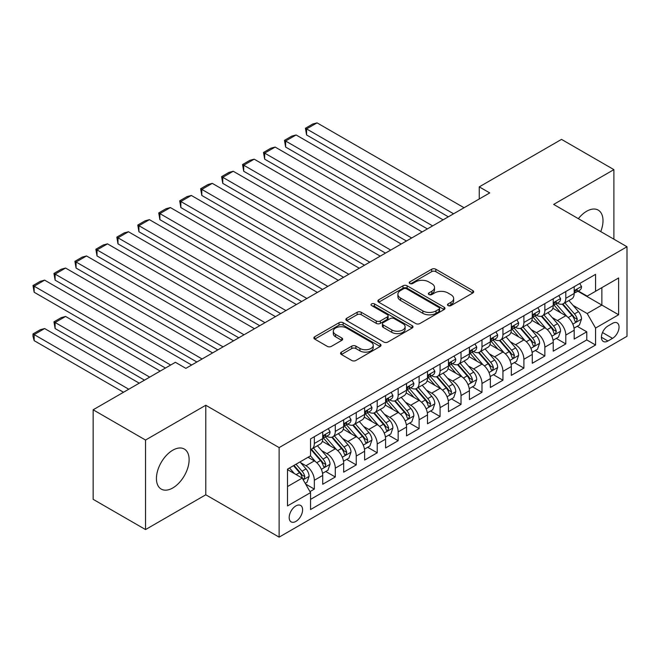 <?xml version="1.0" encoding="UTF-8"?>
<svg xmlns="http://www.w3.org/2000/svg" width="660" height="660" viewBox="0 0 660 660"><rect width="100%" height="100%" fill="white"/><g stroke="black" fill="none" stroke-linecap="round" stroke-linejoin="round"><path stroke-width="0.99" d="M448.09 305.596A2.038 1.18 0 0 0 450.97 305.596L472.832 292.974A2.912 1.683 0 0 0 473.682 291.786A2.912 1.683 0 0 0 472.832 290.598L435.806 269.222A2.912 1.683 0 0 0 431.689 269.222L409.835 281.845A2.038 1.18 0 0 0 409.241 282.678A2.038 1.18 0 0 0 409.835 283.503A2.038 1.18 0 0 0 412.714 283.503L415.544 281.87A9.306 5.371 0 0 1 428.703 281.87L431.788 283.651A9.306 5.371 0 0 1 434.519 287.455A9.306 5.371 0 0 1 431.788 291.258L428.967 292.891A2.038 1.18 0 0 0 428.365 293.716A2.038 1.18 0 0 0 428.967 294.55A2.038 1.18 0 0 0 431.846 294.55L434.676 292.916A9.306 5.371 0 0 1 447.835 292.916L450.92 294.698A9.306 5.371 0 0 1 453.651 298.501A9.306 5.371 0 0 1 450.92 302.296L448.09 303.93A2.038 1.18 0 0 0 447.496 304.763A2.038 1.18 0 0 0 448.09 305.596L448.09 303.93M172.78 487.954A23.116 13.348 120 0 0 187.877 467.577A23.116 13.348 120 0 0 184.338 449.056A23.116 13.348 120 0 0 172.78 450.202A23.116 13.348 120 0 0 157.674 470.572A23.116 13.348 120 0 0 161.221 489.093A23.116 13.348 120 0 0 172.78 487.954M600.732 231.594A23.116 13.348 120 0 0 598.216 210.103A23.116 13.348 120 0 0 586.658 211.249A23.116 13.348 120 0 0 578.35 218.666M295.894 521.408A9.487 5.478 120 0 0 302.09 513.051A9.487 5.478 120 0 0 300.638 505.444A9.487 5.478 120 0 0 295.894 505.915A9.487 5.478 120 0 0 289.699 514.272A9.487 5.478 120 0 0 291.151 521.879A9.487 5.478 120 0 0 295.894 521.408M341.385 352.118A2.912 1.683 0 0 0 340.535 353.306A2.912 1.683 0 0 0 341.385 354.494L351.78 360.492A2.912 1.683 0 0 0 355.888 360.492L380.16 346.475A2.912 1.683 0 0 0 381.018 345.287A2.912 1.683 0 0 0 380.16 344.099L343.134 322.724A2.912 1.683 0 0 0 339.025 322.724L314.754 336.74A2.912 1.683 0 0 0 313.896 337.928A2.912 1.683 0 0 0 314.754 339.116L327.294 346.36A2.912 1.683 0 0 0 331.411 346.36L341.798 340.362A2.912 1.683 0 0 0 342.655 339.174A2.912 1.683 0 0 0 341.798 337.986L335.577 334.397A7.78 4.496 0 0 1 333.3 331.213A7.78 4.496 0 0 1 338.101 327.063A7.78 4.496 0 0 1 346.582 328.036L370.961 342.111A7.78 4.496 0 0 1 373.238 345.287A7.78 4.496 0 0 1 368.437 349.437A7.78 4.496 0 0 1 359.956 348.463L355.888 346.12A2.912 1.683 0 0 0 351.78 346.12L341.385 352.118L341.385 354.494M205.78 405.257L145.538 440.038L93.142 409.794L93.142 499.323L145.538 529.567L205.78 494.785L279.13 537.133L279.13 447.604L205.78 405.257L205.78 494.785M613.899 239.2L613.899 169.628L553.658 204.41L627 246.757L279.13 447.604M613.899 169.628L561.511 139.384L479.259 186.871L479.259 198.965M93.142 409.794L175.395 362.307L185.873 368.354L489.736 192.918L479.259 186.871M415.75 323.557A2.912 1.683 0 0 0 419.859 323.557L444.13 309.54A2.912 1.683 0 0 0 444.988 308.352A2.912 1.683 0 0 0 444.13 307.172L407.113 285.788A2.912 1.683 0 0 0 402.996 285.788L378.724 299.805A2.912 1.683 0 0 0 377.866 300.993A2.912 1.683 0 0 0 378.724 302.181L415.75 323.557M372.438 306.034A2.038 1.18 0 0 1 374.509 306.322L412.112 328.036L387.874 342.02A2.912 1.683 0 0 1 383.765 342.02L346.739 320.644L346.739 318.268A2.912 1.683 0 0 0 345.881 319.457A2.912 1.683 0 0 0 346.739 320.644M346.739 318.268L357.126 312.271A2.912 1.683 0 0 1 361.234 312.271L376.258 320.941A2.912 1.683 0 0 0 380.366 320.941L387.255 316.965A2.912 1.683 0 0 0 388.113 315.777A2.912 1.683 0 0 0 387.255 314.589L371.629 305.563A2.038 1.18 0 0 1 371.027 304.73A2.038 1.18 0 0 1 372.289 303.649A2.038 1.18 0 0 1 374.509 303.905L412.145 325.636A2.912 1.683 0 0 1 413.003 326.824A2.912 1.683 0 0 1 412.145 328.012L412.145 325.636M309.986 491.609L314.333 489.101L305.638 484.077M300.688 462.709L305.951 465.745A11.855 6.848 60 0 1 314.333 480.265L322.715 475.431L322.715 484.258L335.288 476.998L325.76 471.496M321.651 450.615L326.906 453.651A11.855 6.848 60 0 1 335.288 468.171L343.67 463.328L343.67 472.164L356.251 464.904L346.714 459.401M342.606 438.512L347.861 441.548A11.855 6.848 60 0 1 356.251 456.068L364.633 451.234L364.633 460.061L377.207 452.801L367.67 447.298M363.561 426.418L368.825 429.454A11.855 6.848 60 0 1 377.207 443.974L385.588 439.131L385.588 447.967L398.161 440.707L388.624 435.204M384.516 414.315L389.779 417.351A11.855 6.848 60 0 1 398.161 431.871L406.543 427.036L406.543 435.864L419.116 428.604L409.579 423.101M405.471 402.221L410.734 405.257A11.855 6.848 60 0 1 419.116 419.776L427.498 414.934L427.498 423.769L440.071 416.51L430.534 410.998M426.426 390.118L431.689 393.154A11.855 6.848 60 0 1 440.071 407.674L448.454 402.839L448.454 411.667L461.026 404.407L451.489 398.904M447.381 378.023L452.644 381.059A11.855 6.848 60 0 1 461.026 395.579L469.409 390.736L469.409 399.572L481.981 392.312L472.453 386.801M468.336 365.921L473.599 368.957A11.855 6.848 60 0 1 481.981 383.476L490.363 378.634L490.363 387.469L502.936 380.209L493.408 374.707M489.299 353.818L494.555 356.862A11.855 6.848 60 0 1 502.936 371.382L511.318 366.539L511.318 375.375L523.9 368.115L514.363 362.604M510.254 341.723L515.518 344.759A11.855 6.848 60 0 1 523.9 359.279L532.282 354.436L532.282 363.272L544.855 356.012L535.318 350.51M531.209 329.62L536.473 332.665A11.855 6.848 60 0 1 544.855 347.176L553.237 342.342L553.237 351.17L565.81 343.918L565.81 335.082A11.855 6.848 -120 0 0 557.428 320.562L552.164 317.526M556.273 338.407L565.81 343.918M322.715 475.431A11.855 6.848 -120 0 0 314.333 460.911L308.047 457.281M343.67 463.328A11.855 6.848 -120 0 0 335.288 448.808L322.327 441.326M364.633 451.234A11.855 6.848 -120 0 0 356.251 436.714L343.291 429.231M385.588 439.131A11.855 6.848 -120 0 0 377.207 424.611L364.246 417.128M406.543 427.036A11.855 6.848 -120 0 0 398.161 412.516L385.201 405.034M427.498 414.934A11.855 6.848 -120 0 0 419.116 400.414L406.156 392.931M448.454 402.839A11.855 6.848 -120 0 0 440.071 388.319L427.111 380.837M469.409 390.736A11.855 6.848 -120 0 0 461.026 376.216L448.066 368.734M490.363 378.634A11.855 6.848 -120 0 0 481.981 364.122L469.021 356.639M511.318 366.539A11.855 6.848 -120 0 0 502.936 352.019L489.984 344.536M532.282 354.436A11.855 6.848 -120 0 0 523.9 339.925L510.939 332.442M553.237 342.342A11.855 6.848 -120 0 0 544.855 327.822L531.894 320.339M612.538 323.342L607.926 326.007A9.191 5.305 120 0 0 601.928 334.1A9.191 5.305 120 0 0 603.339 341.467A9.191 5.305 120 0 0 607.926 341.014L612.538 338.349A9.191 5.305 120 0 0 618.544 330.256A9.191 5.305 120 0 0 617.133 322.888A9.191 5.305 120 0 0 612.538 323.342M279.13 537.133L627 336.295L627 246.757M287.512 486.56L302.181 478.087L310.563 492.608L310.563 509.545L595.567 345.007L595.567 328.061L587.185 313.549L573.119 305.423M310.563 492.608L287.512 505.915L287.512 469.136L310.563 455.829L310.563 438.892L595.567 274.346L595.567 291.283L618.618 277.976L618.618 314.754L595.567 328.061M326.799 436.161L326.906 436.227A11.855 6.848 60 0 0 332.838 436.813L341.22 431.978A11.855 6.848 -120 0 0 343.67 426.55L343.67 419.776M347.754 424.066L347.861 424.132A11.855 6.848 60 0 0 353.793 424.718L362.175 419.875A11.855 6.848 -120 0 0 364.633 414.447L364.633 407.674M368.709 411.964L368.825 412.03A11.855 6.848 60 0 0 374.748 412.615L383.13 407.781A11.855 6.848 -120 0 0 385.588 402.352L385.588 395.579M389.664 399.869L389.779 399.935A11.855 6.848 60 0 0 395.703 400.521L404.085 395.678A11.855 6.848 -120 0 0 406.543 390.25L406.543 383.476M410.627 387.766L410.734 387.832A11.855 6.848 60 0 0 416.658 388.418L425.04 383.584A11.855 6.848 -120 0 0 427.498 378.155L427.498 371.374M431.582 375.672L431.689 375.73A11.855 6.848 60 0 0 437.613 376.324L445.995 371.481A11.855 6.848 -120 0 0 448.454 366.052L448.454 359.279M452.537 363.569L452.644 363.635A11.855 6.848 60 0 0 458.576 364.221L466.958 359.378A11.855 6.848 -120 0 0 469.409 353.958L469.409 347.176M473.492 351.475L473.599 351.533A11.855 6.848 60 0 0 479.531 352.126L487.913 347.284A11.855 6.848 -120 0 0 490.363 341.855L490.363 335.082M494.447 339.372L494.555 339.438A11.855 6.848 60 0 0 500.486 340.024L508.868 335.181A11.855 6.848 -120 0 0 511.318 329.761L511.318 322.979M515.402 327.277L515.518 327.335A11.855 6.848 60 0 0 521.441 327.921L529.823 323.087A11.855 6.848 -120 0 0 532.282 317.658L532.282 310.885M536.357 315.175L536.473 315.241A11.855 6.848 60 0 0 542.396 315.826L550.778 310.984A11.855 6.848 -120 0 0 553.237 305.563L553.237 298.782M310.563 499.381L586.765 339.925L586.765 331.815L574.192 339.075L574.192 330.239A11.855 6.848 -120 0 0 565.81 315.719L552.849 308.245M557.312 303.08L557.428 303.138A11.855 6.848 -120 0 0 563.351 303.724A11.855 6.848 -120 0 0 565.81 298.303L565.81 291.522M563.351 303.724L571.733 298.889A11.855 6.848 -120 0 0 574.192 293.461L574.192 286.688M314.333 436.714L314.333 443.487A11.855 6.848 60 0 1 311.883 448.915A11.855 6.848 60 0 1 310.563 449.394M311.883 448.915L320.265 444.073A11.855 6.848 -120 0 0 322.715 438.644L322.715 431.871M335.288 424.611L335.288 431.384A11.855 6.848 60 0 1 332.838 436.813M356.251 412.516L356.251 419.29A11.855 6.848 60 0 1 353.793 424.718M377.207 400.414L377.207 407.187A11.855 6.848 60 0 1 374.748 412.615M398.161 388.319L398.161 395.092A11.855 6.848 60 0 1 395.703 400.521M419.116 376.216L419.116 382.99A11.855 6.848 60 0 1 416.658 388.418M440.071 364.122L440.071 370.895A11.855 6.848 60 0 1 437.613 376.324M461.026 352.019L461.026 358.792A11.855 6.848 60 0 1 458.576 364.221M481.981 339.916L481.981 346.698A11.855 6.848 60 0 1 479.531 352.126M502.936 327.822L502.936 334.595A11.855 6.848 60 0 1 500.486 340.024M523.9 315.719L523.9 322.501A11.855 6.848 60 0 1 521.441 327.921M544.855 303.625L544.855 310.398A11.855 6.848 60 0 1 542.396 315.826M544.855 347.176L544.855 356.012M523.9 359.279L523.9 368.115M502.936 371.382L502.936 380.209M481.981 383.476L481.981 392.312M461.026 395.579L461.026 404.407M440.071 407.674L440.071 416.51M419.116 419.776L419.116 428.604M398.161 431.871L398.161 440.707M377.207 443.974L377.207 452.801M356.251 456.068L356.251 464.904M335.288 468.171L335.288 476.998M314.333 480.265L314.333 489.101M302.181 478.087L287.512 469.623M587.185 313.549L601.854 305.077L601.854 287.653L618.618 277.976M577.855 291.217L618.618 314.754M578.275 290.977L587.185 296.125L595.567 291.283M145.538 440.038L145.538 529.567M577.228 326.312L586.765 331.815M586.765 339.925L595.567 345.007M448.907 305.885L450.92 304.722A9.306 5.371 0 0 0 453.651 300.919L453.651 298.501M434.519 287.455L434.519 289.872A9.306 5.371 0 0 1 431.788 293.675L429.776 294.838M472.791 292.999L435.806 271.648A2.912 1.683 0 0 0 431.689 271.648L410.652 283.792M444.097 309.565L407.113 288.214A2.912 1.683 0 0 0 402.996 288.214L378.757 302.206M438.991 309.185A2.038 1.18 0 0 0 439.585 308.352A2.038 1.18 0 0 0 438.991 307.527L406.494 288.758A2.038 1.18 0 0 0 403.615 288.758L400.628 290.483A9.306 5.371 0 0 0 397.906 294.286A9.306 5.371 0 0 0 400.628 298.081L422.845 310.909A9.306 5.371 0 0 0 436.012 310.909L438.991 309.185L438.991 311.611A2.038 1.18 0 0 0 439.585 310.777L439.585 308.352M397.906 294.286L397.906 296.703A9.306 5.371 0 0 0 400.628 300.506L400.628 298.081M438.991 311.611L436.012 313.327A9.306 5.371 0 0 1 422.845 313.327L400.628 300.506M346.772 320.669L357.126 314.696L357.126 312.271M388.113 315.777L388.113 318.194A2.912 1.683 0 0 1 387.255 319.382L380.366 323.367A2.912 1.683 0 0 1 376.258 323.367L361.234 314.696A2.912 1.683 0 0 0 357.126 314.696M391.834 329.942A7.78 4.496 0 0 0 400.315 330.916A7.78 4.496 0 0 0 405.116 326.766A7.78 4.496 0 0 0 402.839 323.59L394.251 318.632A2.912 1.683 0 0 0 390.142 318.632L383.245 322.608A2.912 1.683 0 0 0 382.396 323.796A2.912 1.683 0 0 0 383.245 324.984L391.834 329.942L391.834 332.359A7.78 4.496 0 0 0 400.315 333.333A7.78 4.496 0 0 0 405.116 329.183L405.116 326.766M382.396 323.796L382.396 326.213A2.912 1.683 0 0 0 383.245 327.401L383.245 324.984M391.834 332.359L383.245 327.401M373.238 345.287L373.238 347.713A7.78 4.496 0 0 1 368.437 351.862A7.78 4.496 0 0 1 359.956 350.889L355.888 348.538A2.912 1.683 0 0 0 351.78 348.538L341.426 354.519M333.3 331.213L333.3 333.638A7.78 4.496 0 0 0 335.577 336.814L335.577 334.397M341.764 340.387L335.577 336.814M380.127 346.5L343.134 325.149A2.912 1.683 0 0 0 339.025 325.149L314.787 339.133M574.018 328.168L579.431 325.042L581.526 318.986A7.854 4.537 -120 0 0 578.465 311.619L568.895 300.531M566.973 316.486L556.034 303.823M306.578 183.364L406.436 241.015L264.668 159.167L263.513 152.452L270.847 148.211L275.146 147.064L264.668 153.112L264.668 159.167M560.744 312.799L554.392 305.448A18.818 10.865 -120 0 0 553.814 304.788M562.287 304.153L571.972 315.364A7.854 4.537 60 0 1 574.769 320.776L575.338 321.709L576.403 321.56L577.285 319.325A7.854 4.537 -120 0 0 574.481 313.912L564.91 302.833M562.856 303.971L573.26 316.016A4.001 2.31 60 0 1 574.266 317.584L577.285 319.325M453.585 213.79L306.578 128.914L306.578 134.962L448.346 216.818M579.744 283.478L581.526 286.564A7.854 4.537 60 0 1 579.901 290.037L575.916 292.339A7.854 4.537 -120 0 0 577.285 290.532L577.12 289.831M464.062 207.743L317.056 122.867L306.578 128.914L305.432 128.255L312.766 124.014L317.056 122.867M574.456 292.702L574.481 292.702A7.854 4.537 -120 0 0 575.916 292.339M576.271 289.946L577.285 290.532C576.79 289.344 575.949 289.831 574.769 291.984A7.854 4.537 60 0 1 574.192 293.098M306.578 134.962L305.432 128.255M553.055 340.263L558.476 337.136L560.571 331.089A7.854 4.537 -120 0 0 557.51 323.713L547.932 312.625M546.018 328.589L535.07 315.917M285.623 195.459L385.481 253.11L243.713 171.262L242.558 164.546L249.892 160.314L254.191 159.167L243.713 165.214L243.713 171.262M539.789 324.901L533.437 317.542A18.818 10.865 -120 0 0 532.851 316.891M541.332 316.255L551.017 327.467A7.854 4.537 60 0 1 553.814 332.879L554.384 333.803L555.448 333.655L556.331 331.427A7.854 4.537 -120 0 0 553.525 326.015L543.956 314.927M541.901 316.066L552.304 328.119A4.001 2.31 60 0 1 553.311 329.686L556.331 331.427M532.1 352.366L537.52 349.239L539.616 343.183A7.854 4.537 -120 0 0 536.555 335.816L526.977 324.728M525.063 340.684L514.115 328.02M264.668 207.562L364.526 265.213L222.758 183.364L221.603 176.649L228.938 172.408L233.236 171.262L222.758 177.309L222.758 183.364M518.834 336.996L512.482 329.645A18.818 10.865 -120 0 0 511.896 328.993M520.377 328.35L530.054 339.562A7.854 4.537 60 0 1 532.859 344.974L533.428 345.906L534.493 345.757L535.375 343.522A7.854 4.537 -120 0 0 532.57 338.11L523 327.03M520.946 328.168L531.349 340.213A4.001 2.31 60 0 1 532.356 341.781L535.375 343.522M511.145 364.46L516.565 361.334L518.653 355.286A7.854 4.537 -120 0 0 515.6 347.911L506.022 336.823M504.108 352.786L493.16 340.114M243.713 219.656L343.571 277.307L201.803 195.459L200.648 188.743L207.982 184.511L212.281 183.364L201.803 189.412L201.803 195.459M497.879 349.099L491.527 341.74A18.818 10.865 -120 0 0 490.941 341.088M499.414 340.453L509.099 351.664A7.854 4.537 60 0 1 511.904 357.076L512.473 358L513.538 357.852L514.412 355.624A7.854 4.537 -120 0 0 511.615 350.212L502.045 339.125M499.983 340.263L510.394 352.316A4.001 2.31 60 0 1 511.401 353.884L514.412 355.624M490.19 376.563L495.602 373.436L497.698 367.389A7.854 4.537 -120 0 0 494.645 360.013L485.067 348.925M483.145 364.881L472.205 352.217M222.758 231.759L322.608 289.41L180.848 207.562L179.693 200.846L187.027 196.606L191.326 195.459L180.848 201.506L180.848 207.562M476.924 361.193L470.572 353.842A18.818 10.865 -120 0 0 469.986 353.191M478.459 352.547L488.144 363.759A7.854 4.537 60 0 1 490.949 369.171L491.518 370.103L492.574 369.955L493.457 367.719A7.854 4.537 -120 0 0 490.66 362.307L481.082 351.227M479.028 352.366L489.439 364.411A4.001 2.31 60 0 1 490.446 365.978L493.457 367.719M432.63 225.885L285.623 141.017L285.623 147.064L427.391 228.913M558.789 295.581L560.571 298.666A7.854 4.537 60 0 1 558.946 302.14L554.961 304.433A7.854 4.537 -120 0 0 556.331 302.626L556.165 301.933M443.108 219.838L296.101 134.962L285.623 141.017L284.476 140.349L291.811 136.117L296.101 134.962M553.501 304.804L553.525 304.804A7.854 4.537 -120 0 0 554.961 304.433M555.316 302.041L556.331 302.626C555.836 301.447 554.994 301.925 553.814 304.078A7.854 4.537 60 0 1 553.237 305.2M285.623 147.064L284.476 140.349M411.675 237.988L263.513 152.452M537.834 307.675L539.616 310.761A7.854 4.537 60 0 1 537.982 314.234L534.006 316.536A7.854 4.537 -120 0 0 535.375 314.729L535.211 314.028M422.152 231.94L275.146 147.064M532.538 316.907L532.57 316.907A7.854 4.537 -120 0 0 534.006 316.536M534.361 314.143L535.375 314.729C534.88 313.541 534.039 314.028 532.859 316.181A7.854 4.537 60 0 1 532.282 317.295M390.72 250.082L242.558 164.546M516.879 319.778L518.653 322.864A7.854 4.537 60 0 1 517.028 326.337L513.051 328.63A7.854 4.537 -120 0 0 514.412 326.824L514.247 326.131M401.197 244.035L254.191 159.167M511.582 329.002L511.615 329.002A7.854 4.537 -120 0 0 513.051 328.63M513.406 326.238L514.412 326.824C513.926 325.644 513.084 326.123 511.904 328.276A7.854 4.537 60 0 1 511.318 329.398M369.765 262.185L221.603 176.649M495.916 331.873L497.698 334.958A7.854 4.537 60 0 1 496.072 338.432L492.096 340.733A7.854 4.537 -120 0 0 493.457 338.926L493.292 338.225M380.242 256.138L233.236 171.262M490.627 341.104L490.66 341.104A7.854 4.537 -120 0 0 492.096 340.733M492.442 338.341L493.457 338.926C492.962 337.738 492.129 338.225 490.949 340.378A7.854 4.537 60 0 1 490.363 341.492M469.235 388.657L474.647 385.531L476.743 379.483A7.854 4.537 -120 0 0 473.682 372.108L464.112 361.028M462.19 376.984L451.25 364.312M201.803 243.853L301.653 301.504L159.885 219.656L158.738 212.941L166.072 208.708L170.371 207.562L159.885 213.609L159.885 219.656M455.961 373.296L449.617 365.945A18.818 10.865 -120 0 0 449.031 365.285M457.504 364.65L467.189 375.862A7.854 4.537 60 0 1 469.986 381.274L470.563 382.198L471.619 382.049L472.502 379.822A7.854 4.537 -120 0 0 469.706 374.41L460.127 363.322M458.073 364.468L468.484 376.513A4.001 2.31 60 0 1 469.491 378.081L472.502 379.822M348.81 274.288L200.648 188.743M474.961 343.975L476.743 347.061A7.854 4.537 60 0 1 475.117 350.534L471.133 352.836A7.854 4.537 -120 0 0 472.502 351.021L472.337 350.328M359.287 268.232L212.281 183.364M469.672 353.199L469.706 353.199A7.854 4.537 -120 0 0 471.133 352.836M471.487 350.435L472.502 351.021C472.007 349.841 471.174 350.328 469.986 352.473A7.854 4.537 60 0 1 469.409 353.595M448.28 400.76L453.692 397.633L455.788 391.586A7.854 4.537 -120 0 0 452.727 384.211L443.157 373.123M441.235 389.087L430.295 376.414M180.848 255.956L280.698 313.607L138.93 231.759L137.783 225.043L145.118 220.803L149.407 219.656L138.93 225.703L138.93 231.759M435.006 385.39L428.654 378.04A18.818 10.865 -120 0 0 428.076 377.388M436.549 376.745L446.234 387.956A7.854 4.537 60 0 1 449.031 393.368L449.608 394.3L450.664 394.152L451.547 391.916A7.854 4.537 -120 0 0 448.751 386.504L439.172 375.424M437.118 376.563L447.521 388.608A4.001 2.31 60 0 1 448.536 390.175L451.547 391.916M327.855 286.382L179.693 200.846M454.006 356.07L455.788 359.155A7.854 4.537 60 0 1 454.162 362.629L450.178 364.93A7.854 4.537 -120 0 0 451.547 363.124L451.382 362.423M338.332 280.335L191.326 195.459M448.717 365.302L448.751 365.302A7.854 4.537 -120 0 0 450.178 364.93M450.532 362.538L451.547 363.124C451.052 361.936 450.219 362.423 449.031 364.576A7.854 4.537 60 0 1 448.454 365.689M427.325 412.855L432.737 409.728L434.833 403.681A7.854 4.537 -120 0 0 431.772 396.305L422.202 385.225M420.28 401.181L409.34 388.509M159.885 268.051L259.743 325.702L117.975 243.853L116.828 237.138L124.162 232.906L128.452 231.759L117.975 237.806L117.975 243.853M414.051 397.493L407.698 390.142A18.818 10.865 -120 0 0 407.121 389.483M415.594 388.847L425.279 400.059A7.854 4.537 60 0 1 428.076 405.471L428.645 406.403L429.709 406.246L430.592 404.019A7.854 4.537 -120 0 0 427.795 398.607L418.217 387.519M416.163 388.666L426.566 400.711A4.001 2.31 60 0 1 427.573 402.278L430.592 404.019M306.892 298.485L158.738 212.941M433.051 368.173L434.833 371.258A7.854 4.537 60 0 1 433.207 374.731L429.223 377.033A7.854 4.537 -120 0 0 430.592 375.218L430.427 374.525M317.377 292.429L170.371 207.562M427.762 377.396L427.795 377.396A7.854 4.537 -120 0 0 429.223 377.033M429.577 374.632L430.592 375.218C430.097 374.038 429.256 374.525 428.076 376.67A7.854 4.537 60 0 1 427.498 377.792M406.362 424.957L411.782 421.831L413.878 415.784A7.854 4.537 -120 0 0 410.817 408.408L401.239 397.32M399.325 413.284L388.377 400.612M138.93 280.153L238.788 337.804L97.02 255.956L95.865 249.241L103.199 245.008L107.498 243.853L97.02 249.909L97.02 255.956M393.096 409.588L386.743 402.237A18.818 10.865 -120 0 0 386.166 401.585M394.639 400.942L404.324 412.153A7.854 4.537 60 0 1 407.121 417.565L407.69 418.498L408.754 418.349L409.637 416.113A7.854 4.537 -120 0 0 406.832 410.701L397.262 399.622M395.208 400.76L405.611 412.813A4.001 2.31 60 0 1 406.618 414.373L409.637 416.113M285.937 310.579L137.783 225.043M412.096 380.267L413.878 383.353A7.854 4.537 60 0 1 412.252 386.826L408.268 389.128A7.854 4.537 -120 0 0 409.637 387.321L409.472 386.62M296.414 304.532L149.407 219.656M406.808 389.499L406.832 389.499A7.854 4.537 -120 0 0 408.268 389.128M408.623 386.735L409.637 387.321C409.142 386.133 408.301 386.62 407.121 388.773A7.854 4.537 60 0 1 406.543 389.887M385.407 437.052L390.827 433.933L392.923 427.878A7.854 4.537 -120 0 0 389.862 420.502L380.284 409.423M378.37 425.378L367.422 412.706M117.975 292.248L217.833 349.899L76.065 268.051L74.91 261.335L82.244 257.103L86.543 255.956L76.065 262.003L76.065 268.051M372.141 421.69L365.788 414.34A18.818 10.865 -120 0 0 365.203 413.68M373.684 413.044L383.361 424.256A7.854 4.537 60 0 1 386.166 429.668L386.735 430.601L387.799 430.444L388.682 428.216A7.854 4.537 -120 0 0 385.877 422.804L376.307 411.716M374.253 412.863L384.656 424.908A4.001 2.31 60 0 1 385.663 426.476L388.682 428.216M364.452 449.155L369.872 446.028L371.959 439.981A7.854 4.537 -120 0 0 368.907 432.605L359.329 421.517M357.415 437.481L346.467 424.809M97.02 304.351L196.878 362.002L55.11 280.153L53.955 273.438L61.289 269.206L65.587 268.051L55.11 274.106L55.11 280.153M351.186 433.785L344.834 426.434A18.818 10.865 -120 0 0 344.248 425.782M352.721 425.139L362.406 436.359A7.854 4.537 60 0 1 365.211 441.763L365.78 442.695L366.844 442.546L367.727 440.311A7.854 4.537 -120 0 0 364.922 434.907L355.352 423.819M353.298 424.957L363.701 437.011A4.001 2.31 60 0 1 364.708 438.57L367.727 440.311M343.497 461.257L348.909 458.131L351.004 452.075A7.854 4.537 -120 0 0 347.952 444.7L338.374 433.62M336.46 449.576L325.512 436.904M76.065 316.453L165.445 368.049L34.155 292.248L33 285.533L40.334 281.3L44.633 280.153L34.155 286.201L34.155 292.248M330.231 445.888L323.878 438.537A18.818 10.865 -120 0 0 323.293 437.877M331.765 437.242L341.451 448.454A7.854 4.537 60 0 1 344.256 453.865L344.825 454.798L345.889 454.649L346.764 452.413A7.854 4.537 -120 0 0 343.967 447.002L334.389 435.913M332.335 437.06L342.746 449.105A4.001 2.31 60 0 1 343.753 450.673L346.764 452.413M322.542 473.352L327.954 470.225L330.049 464.178A7.854 4.537 -120 0 0 326.997 456.803L317.419 445.714M149.721 377.124L55.11 322.501L65.587 316.453L160.198 371.077M315.496 461.678L310.489 455.87M55.11 328.548L53.955 321.832L55.11 322.501L55.11 328.548L144.482 380.152M309.276 457.99L308.459 457.042M310.81 449.336L320.496 460.556A7.854 4.537 60 0 1 323.301 465.96L323.87 466.892L324.926 466.744L325.809 464.508A7.854 4.537 -120 0 0 323.012 459.104L313.434 448.016M311.38 449.155L321.791 461.208A4.001 2.31 60 0 1 322.798 462.767L325.809 464.508M53.955 321.832L61.289 317.6L65.587 316.453M305.217 483.351L306.999 482.328L309.094 476.272A7.854 4.537 -120 0 0 306.034 468.897L300.011 461.917M128.766 389.227L34.155 334.595L44.633 328.548L139.243 383.171M294.385 473.591L289.534 467.973M34.155 340.651L33 336.352L33 333.935L34.155 334.595L34.155 340.651L123.527 392.246M288.313 470.085L287.512 469.153M293.51 465.671L299.541 472.651A7.854 4.537 60 0 1 302.338 478.063L302.915 478.995L303.971 478.846L304.854 476.611A7.854 4.537 -120 0 0 302.057 471.199L296.026 464.219M293.997 465.391L300.828 473.303A4.001 2.31 60 0 1 301.843 474.87L304.854 476.611M33 333.935L40.334 329.695L44.633 328.548M264.982 322.682L116.828 237.138M391.141 392.37L392.923 395.455A7.854 4.537 60 0 1 391.298 398.929L387.313 401.23A7.854 4.537 -120 0 0 388.682 399.415L388.517 398.722M275.459 316.627L128.452 231.759M385.844 401.593L385.877 401.593A7.854 4.537 -120 0 0 387.313 401.23M387.667 398.83L388.682 399.415C388.187 398.236 387.346 398.722 386.166 400.867A7.854 4.537 60 0 1 385.588 401.989M244.027 334.777L95.865 249.241M370.186 404.464L371.959 407.55A7.854 4.537 60 0 1 370.334 411.031L366.358 413.325A7.854 4.537 -120 0 0 367.727 411.518L367.562 410.817M254.504 328.729L107.498 243.853M364.889 413.696L364.922 413.696A7.854 4.537 -120 0 0 366.358 413.325M366.712 410.933L367.727 411.518C367.232 410.338 366.391 410.817 365.211 412.97A7.854 4.537 60 0 1 364.633 414.084M223.072 346.879L74.91 261.335M349.231 416.567L351.004 419.653A7.854 4.537 60 0 1 349.379 423.126L345.403 425.428A7.854 4.537 -120 0 0 346.764 423.613L346.599 422.92M233.549 340.824L86.543 255.956M343.934 425.791L343.967 425.791A7.854 4.537 -120 0 0 345.403 425.428M345.757 423.027L346.764 423.613C346.277 422.433 345.436 422.92 344.256 425.065A7.854 4.537 60 0 1 343.67 426.187M202.117 358.974L53.955 273.438M328.267 428.662L330.049 431.747A7.854 4.537 60 0 1 328.424 435.229L324.448 437.522A7.854 4.537 -120 0 0 325.809 435.715L325.644 435.022M212.594 352.927L65.587 268.051M322.979 437.893L323.012 437.893A7.854 4.537 -120 0 0 324.448 437.522M324.794 435.13L325.809 435.715C325.314 434.536 324.481 435.014 323.301 437.167A7.854 4.537 60 0 1 322.715 438.281M170.684 365.029L33 285.533M191.639 365.029L44.633 280.153M305.951 465.745L314.333 460.911M326.906 453.651L335.288 448.808M347.861 441.548L356.251 436.714M368.825 429.454L377.207 424.611M389.779 417.351L398.161 412.516M410.734 405.257L419.116 400.414M431.689 393.154L440.071 388.319M452.644 381.059L461.026 376.216M473.599 368.957L481.981 364.122M494.555 356.862L502.936 352.019M515.518 344.759L523.9 339.925M536.473 332.665L544.855 327.822M557.428 320.562L565.81 315.719M565.81 298.303L574.192 293.461M314.333 443.487L322.715 438.644M335.288 431.384L343.67 426.55M356.251 419.29L364.633 414.447M377.207 407.187L385.588 402.352M398.161 395.092L406.543 390.25M419.116 382.99L427.498 378.155M440.071 370.895L448.454 366.052M461.026 358.792L469.409 353.958M481.981 346.698L490.363 341.855M502.936 334.595L511.318 329.761M523.9 322.501L532.282 317.658M544.855 310.398L553.237 305.563M565.81 335.082L574.192 330.239M602.489 332.549L612.538 338.349M601.433 337.26L607.926 341.014M450.92 304.722L450.92 302.296M428.967 294.55L428.967 292.891M431.788 293.675L431.788 291.258M409.835 283.503L409.835 281.845M431.689 271.648L431.689 269.222M435.806 271.648L435.806 269.222M472.832 292.974L472.832 290.598M378.724 302.181L378.724 299.805M402.996 288.214L402.996 285.788M407.113 288.214L407.113 285.788M444.13 309.54L444.13 307.172M422.845 313.327L422.845 310.909M436.012 313.327L436.012 310.909M361.234 314.696L361.234 312.271M376.258 323.367L376.258 320.941M380.366 323.367L380.366 320.941M387.255 319.382L387.255 316.965M374.509 306.322L374.509 303.905M351.78 348.538L351.78 346.12M355.888 348.538L355.888 346.12M359.956 350.889L359.956 348.463M341.798 340.362L341.798 337.986M314.754 339.116L314.754 336.74M339.025 325.149L339.025 322.724M343.134 325.149L343.134 322.724M380.16 346.475L380.16 344.099M572.814 324.142L581.476 319.143M574.481 313.912L578.465 311.619M568.227 317.526L571.972 315.364M581.476 286.473L574.192 290.68M551.859 336.237L560.513 331.237M553.525 326.015L557.51 323.713M547.272 329.629L551.017 327.467M530.904 348.34L539.558 343.34M532.57 338.11L536.555 335.816M526.309 341.723L530.054 339.562M509.949 360.434L518.603 355.435M511.615 350.212L515.6 347.911M505.354 353.826L509.099 351.664M488.994 372.537L497.648 367.537M490.66 362.307L494.645 360.013M484.399 365.921L488.144 363.759M560.513 298.576L553.237 302.775M539.558 310.67L532.282 314.878M518.603 322.773L511.318 326.972M497.648 334.867L490.363 339.075M468.039 384.632L476.693 379.632M469.706 374.41L473.682 372.108M463.444 378.023L467.189 375.862M476.693 346.97L469.409 351.17M447.084 396.734L455.738 391.735M448.751 386.504L452.727 384.211M442.489 390.126L446.234 387.956M455.738 359.065L448.454 363.272M426.121 408.829L434.783 403.837M427.795 398.607L431.772 396.305M421.534 402.221L425.279 400.059M434.783 371.167L427.498 375.367M405.166 420.932L413.828 415.932M406.832 410.701L410.817 408.408M400.579 414.323L404.324 412.153M413.828 383.262L406.543 387.469M384.211 433.026L392.865 428.035M385.877 422.804L389.862 420.502M379.615 426.418L383.361 424.256M363.256 445.129L371.91 440.129M364.922 434.907L368.907 432.605M358.661 438.52L362.406 436.359M342.301 457.223L350.955 452.232M343.967 447.002L347.952 444.7M337.705 450.615L341.451 448.454M321.346 469.326L330 464.327M323.012 459.104L326.997 456.803M316.75 462.718L320.496 460.556M303.179 479.812L309.045 476.429M302.057 471.199L306.034 468.897M296.15 474.606L299.541 472.651M392.865 395.365L385.588 399.572M371.91 407.459L364.633 411.667M350.955 419.562L343.67 423.769M330 431.656L322.715 435.864"/></g></svg>
